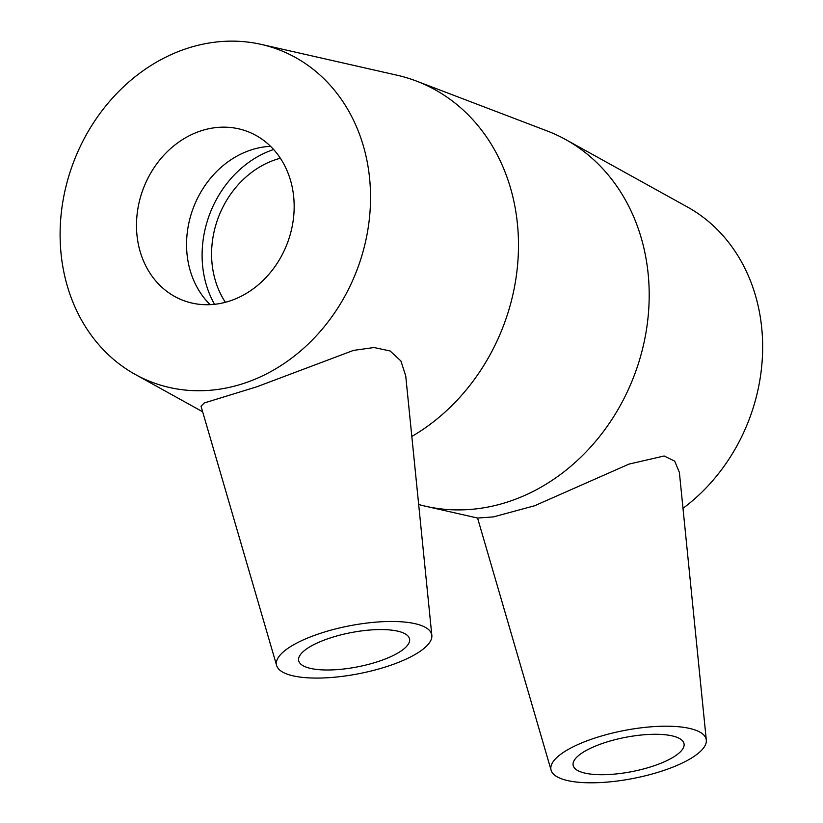 <?xml version="1.0" encoding="UTF-8"?>
<svg xmlns="http://www.w3.org/2000/svg" width="823" height="823" viewBox="0 0 823 823"><rect width="100%" height="100%" fill="white"/><g stroke="black" fill="none" stroke-linecap="round" stroke-linejoin="round"><path stroke-width="1.23" d="M600.965 743.961A56.489 17.427 -11 0 1 684.026 743.725A56.489 17.427 -11 0 1 631.91 771.604A56.489 17.427 -11 0 1 573.137 765.277A56.489 17.427 -11 0 1 600.965 743.961M381.718 660.313A56.489 17.427 -11 0 1 298.656 660.56A56.489 17.427 -11 0 1 350.783 632.671A56.489 17.427 -11 0 1 409.556 638.998A56.489 17.427 -11 0 1 381.718 660.313M315.446 635.027A79.08 24.392 -11 0 1 431.838 635.377A79.08 24.392 -11 0 1 373.539 670.395A79.08 24.392 -11 0 1 284.902 673.224A79.08 24.392 -11 0 1 276.641 665.54A79.08 24.392 -11 0 1 315.446 635.027M562.983 779.319A79.08 24.392 169 0 0 667.237 769.248A79.08 24.392 169 0 0 706.309 740.093A79.08 24.392 169 0 0 623.927 730.557A79.08 24.392 169 0 0 551.122 770.266A79.08 24.392 169 0 0 562.983 779.319M261.23 44.401A177.933 151.627 110.9 0 1 370.381 205.236A177.933 151.627 110.9 0 1 247.62 382.078A177.933 151.627 110.9 0 1 135.301 374.465A177.933 151.627 110.9 0 1 73.659 161.894A177.933 151.627 110.9 0 1 261.23 44.401L397.036 75.212A197.695 168.478 110.9 0 1 416.5 81.096L547.202 130.97A197.695 168.478 110.9 0 1 565.648 139.55A197.695 168.478 110.9 0 1 646.827 327.215A197.695 168.478 110.9 0 1 512.616 500.281A197.695 168.478 110.9 0 1 425.728 506.279L477.597 518.048L493.44 516.895L534.683 505.734L628.988 464.1L664.151 455.983L674.685 461.127L679.376 472.381L706.309 740.093M276.641 665.54L201.018 406.181L204.33 402.941L256.848 386.779L353.458 350.403L374.033 347.522L390.123 350.979L400.894 360.947L405.718 375.823L431.838 635.377M425.728 506.279A197.695 168.478 110.9 0 1 418.67 504.489M416.5 81.096A197.695 168.478 110.9 0 1 518.469 248.001A197.695 168.478 110.9 0 1 411.829 436.447M565.648 139.55L687.462 207.026A177.933 151.627 110.9 0 1 682.997 508.316M225.399 302.298A90.376 77.023 110.9 0 1 274.028 160.207A90.376 77.023 110.9 0 1 280.355 158.242M214.546 304.315A101.26 86.292 110.9 0 1 272.053 150.043A101.26 86.292 110.9 0 1 273.606 149.508M210.153 304.654A90.376 77.023 110.9 0 1 189.702 219.432A90.376 77.023 110.9 0 1 248.988 150.66A90.376 77.023 110.9 0 1 270.561 146.329M231.726 300.333A90.376 77.023 110.9 0 1 183.107 300.385A90.376 77.023 110.9 0 1 136.927 216.027A90.376 77.023 110.9 0 1 198.919 131.557A90.376 77.023 110.9 0 1 247.538 131.505A90.376 77.023 110.9 0 1 293.729 215.863A90.376 77.023 110.9 0 1 231.726 300.333M551.122 770.266L477.566 518.037M135.301 374.465L202.643 411.767"/></g></svg>
